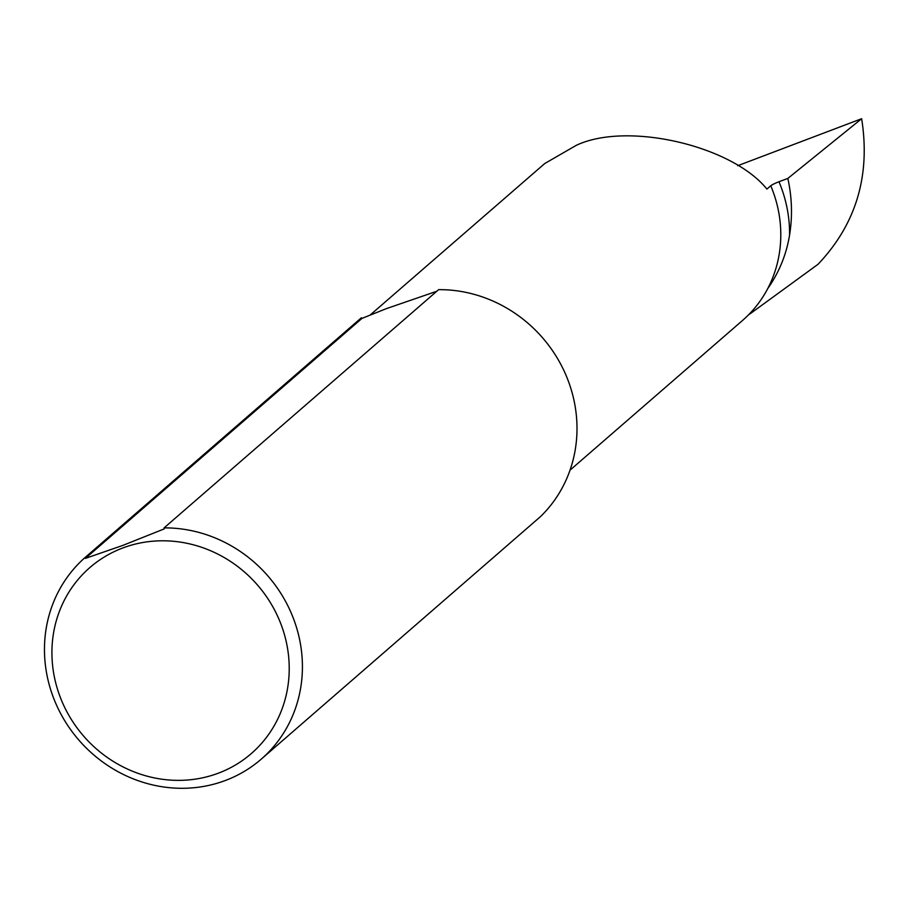 <?xml version="1.0" encoding="UTF-8"?>
<svg xmlns="http://www.w3.org/2000/svg" width="907" height="907" viewBox="0 0 907 907"><rect width="100%" height="100%" fill="white"/><g stroke="black" fill="none" stroke-linecap="round" stroke-linejoin="round"><path stroke-width="1.36" d="M261.182 759.204L540.617 516.491A133.873 125.177 -130.9 0 0 566.172 375.634A133.873 125.177 -130.9 0 0 444.827 289.741L438.671 289.628L164.088 527.885A133.873 125.177 49.1 0 1 291.714 614.186A133.873 125.177 49.1 0 1 261.182 759.204A133.873 125.177 49.1 0 1 225.174 780.564A133.873 125.177 49.1 0 1 65.746 722.369A133.873 125.177 49.1 0 1 85.258 557.363L361.36 317.79L361.984 318.38L386.257 308.686L436.777 291.26M218.168 773.252A123.148 115.155 -130.9 0 0 279.265 619.923A123.148 115.155 -130.9 0 0 122.978 547.907A123.148 115.155 -130.9 0 0 61.88 701.236A123.148 115.155 -130.9 0 0 218.168 773.252M164.088 527.885L164.201 528.906L122.717 545.447L85.371 558.395L361.984 318.38M570.027 470.155L742.561 320.443A124.078 116.017 -130.9 0 0 767.696 288.664C779.136 272.338 786.426 254.448 789.578 235.004A152.093 142.206 -130.9 0 0 787.832 178.43L861.65 118.704L737.731 165.698M370.124 315.058L544.722 163.555L576.228 145.358C626.782 121.311 731.654 145.358 766.925 189.087L770.757 185.765A7.143 0.839 157.1 0 1 778.977 181.751L787.832 178.43M751.325 312.904L818.001 264.311C856.083 224.199 870.629 175.675 861.65 118.704M85.371 558.395L85.258 557.363M770.757 185.765A124.078 116.017 49.1 0 1 767.696 288.664M778.977 181.751A131.232 122.706 49.1 0 1 789.578 235.004M748.638 314.752L752.459 312.133"/></g></svg>
